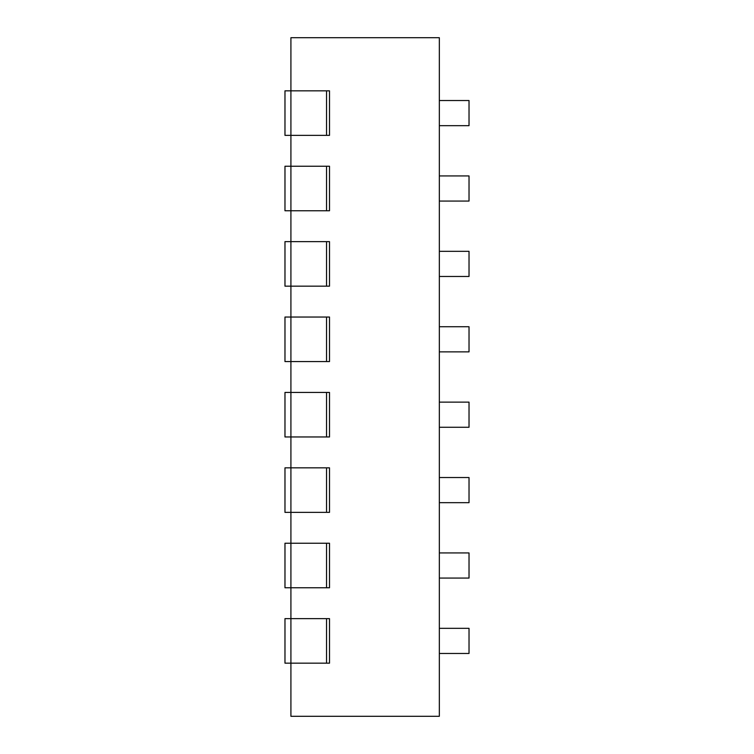 <?xml version="1.0" encoding="UTF-8"?>
<svg xmlns="http://www.w3.org/2000/svg" width="754" height="754" viewBox="0 0 754 754"><rect width="100%" height="100%" fill="white"/><g stroke="black" fill="none" stroke-linecap="round" stroke-linejoin="round"><path stroke-width="1.13" d="M326.539 135.362L326.539 90.838L329.507 90.838L329.507 135.362L284.974 135.362L284.974 90.838L290.912 90.838L290.912 37.7L439.337 37.7L439.337 716.3L290.912 716.3L439.337 716.3L439.337 37.7L290.912 37.7L290.912 716.3L290.912 663.162L329.507 663.162L329.507 618.638L284.974 618.638L284.974 663.162L290.912 663.162M469.026 100.536L439.337 100.536L469.026 100.536L469.026 125.664L439.337 125.664L469.026 125.664L469.026 100.536M469.026 175.936L439.337 175.936L469.026 175.936L469.026 201.064L439.337 201.064L469.026 201.064L469.026 175.936M469.026 251.336L439.337 251.336L469.026 251.336L469.026 276.464L439.337 276.464L469.026 276.464L469.026 251.336M469.026 326.736L439.337 326.736L469.026 326.736L469.026 351.864L439.337 351.864L469.026 351.864L469.026 326.736M469.026 402.136L439.337 402.136L469.026 402.136L469.026 427.264L439.337 427.264L469.026 427.264L469.026 402.136M469.026 477.536L439.337 477.536L469.026 477.536L469.026 502.664L439.337 502.664L469.026 502.664L469.026 477.536M469.026 628.336L439.337 628.336L469.026 628.336L469.026 653.464L439.337 653.464L469.026 653.464L469.026 628.336M469.026 552.936L439.337 552.936L469.026 552.936L469.026 578.064L439.337 578.064L469.026 578.064L469.026 552.936M326.539 90.838L290.912 90.838M326.539 210.762L329.507 210.762L329.507 166.238L284.974 166.238L284.974 210.762L326.539 210.762L326.539 166.238M326.539 286.162L329.507 286.162L329.507 241.638L284.974 241.638L284.974 286.162L326.539 286.162L326.539 241.638M326.539 361.562L329.507 361.562L329.507 317.038L284.974 317.038L284.974 361.562L326.539 361.562L326.539 317.038M326.539 436.962L329.507 436.962L329.507 392.438L284.974 392.438L284.974 436.962L326.539 436.962L326.539 392.438M326.539 512.362L329.507 512.362L329.507 467.838L284.974 467.838L284.974 512.362L326.539 512.362L326.539 467.838M326.539 587.762L329.507 587.762L329.507 543.238L284.974 543.238L284.974 587.762L326.539 587.762L326.539 543.238M290.912 135.362L290.912 166.238M290.912 210.762L290.912 241.638M290.912 286.162L290.912 317.038M290.912 361.562L290.912 392.438M290.912 436.962L290.912 467.838M290.912 512.362L290.912 543.238M290.912 587.762L290.912 618.638M326.539 663.162L326.539 618.638"/></g></svg>

